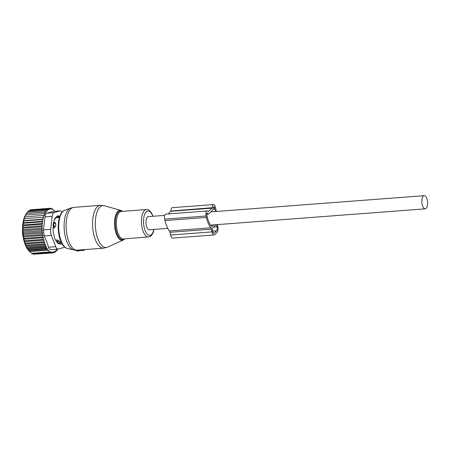 <?xml version="1.0" encoding="UTF-8"?>
<svg xmlns="http://www.w3.org/2000/svg" width="450" height="450" viewBox="0 0 450 450"><rect width="100%" height="100%" fill="white"/><g stroke="black" fill="none" stroke-linecap="round" stroke-linejoin="round"><path stroke-width="0.67" d="M85.106 249.57L83.829 250.324L83.616 249.683M75.583 250.425L78.165 251.145L79.414 250.661L83.829 250.324M79.414 250.661L79.318 250.009M164.689 215.381L148.382 216.619A6.593 2.852 85.7 0 0 146.093 220.618A6.593 2.852 85.7 0 0 149.377 229.77L167.782 228.375M421.926 199.682A6.593 2.852 85.7 0 0 425.211 208.828A6.593 2.852 85.7 0 0 427.5 204.829A6.593 2.852 85.7 0 0 424.215 195.677A6.593 2.852 85.7 0 0 421.926 199.682M58.264 217.682L57.831 217.091A2.453 1.057 85.7 0 1 58.163 216.934L59.636 216.821M59.456 217.367L57.234 217.536A12.578 5.434 85.7 0 0 56.88 217.592A12.578 5.434 85.7 0 0 54.36 219.926M55.631 240.069L57.111 239.957L59.327 241.082L59.985 241.689L59.704 242.353L59.985 241.689A2.453 2.093 46.9 0 1 59.428 242.724L59.968 242.218M53.646 222.48L54.973 222.379L55.851 224.246L55.676 225.675A2.453 0.726 167.1 0 1 53.882 226.249L54.281 228.015L55.676 225.675M53.128 228.105L54.281 228.015M56.542 216.726A13.494 5.833 -94.3 0 1 57.752 217.17M60.092 242.544L59.974 242.662A13.494 5.833 -94.3 0 1 58.494 243.551M54.973 222.379L54.264 223.121A2.453 1.057 85.7 0 0 53.882 226.249L53.128 226.305M57.111 239.957L57.538 241.701A2.453 1.057 85.7 0 0 58.646 243.191A2.453 1.057 85.7 0 0 58.821 243.141L59.428 242.724M53.01 252.81L54.039 252.737L54.489 251.409L55.086 252.253L55.592 250.695L56.104 251.482L55.322 251.539M34.324 254.183L52.971 252.928L53.353 251.848L54.039 252.737M32.884 253.879L33.553 254.244L51.902 252.849L52.206 252.017L52.971 252.928M31.207 253.029L32.512 253.907L50.856 252.518L51.069 251.938L51.902 252.849M54.906 211.371L52.914 209.244L51.896 208.676L51.969 209.227L50.85 208.339L50.957 209.143L49.781 208.26L49.905 209.301L48.712 208.457L48.848 209.734L47.666 208.935L47.79 210.448L46.648 209.706L46.789 211.382L45.692 210.757L45.928 212.496L44.814 212.068L26.466 213.463L25.959 214.166A20.857 9.011 -94.3 0 0 25.357 244.997A20.857 9.011 85.7 0 0 28.732 250.672L31.489 253.339L49.837 251.944L49.967 251.606L50.856 252.518M43.003 239.389L24.654 240.778L23.698 239.226L43.554 237.718L43.003 239.389L44.145 240.131L24.306 241.633L25.296 243.084L25.099 243.984L26.027 245.205L26.021 246.144L27.045 248.085L29.543 251.544L47.891 250.149L49.837 251.944M57.465 248.648L57.06 250.431L56.599 249.761L56.104 251.482M56.396 250.481L57.06 250.431M29.261 251.235L48.021 249.812L46.952 248.912L28.609 250.307M28.136 249.784L47.171 248.338L46.052 247.449L27.703 248.844M27.045 248.085L46.356 246.617L45.18 245.739L26.831 247.134M26.021 246.144L45.562 244.659L44.376 243.816L26.027 245.205M43.836 217.198L23.974 218.706L43.836 217.198L43.329 215.409L44.438 215.421L44.021 213.626L45.141 213.846L44.814 212.068M43.335 219.15L42.266 219.555L23.918 220.944L23.473 220.657L43.335 219.15L42.739 217.395M42.941 221.254L41.912 221.861L23.563 223.251L23.085 222.761L42.941 221.254L42.266 219.555M42.671 223.481L41.687 224.28L23.338 225.675L22.809 224.989L42.671 223.481L41.912 221.861M42.514 225.799L41.586 226.783L23.237 228.178L22.657 227.306L42.514 225.799L41.687 224.28M42.486 228.184L41.614 229.343L23.271 230.732L22.624 229.691L42.486 228.184L41.586 226.783M42.576 230.602L41.777 231.913L23.428 233.303L22.714 232.11L42.576 230.602L41.614 229.343M42.784 233.016L42.064 234.467L23.715 235.856L22.927 234.523L42.784 233.016L41.777 231.913M43.116 235.401L42.474 236.97L24.126 238.359L23.254 236.908L43.116 235.401L42.064 234.467M43.554 237.718L42.474 236.97M44.145 240.131L43.644 241.689L25.296 243.084M25.099 243.984L44.826 242.488L43.644 241.689M44.826 242.488L44.376 243.816M60.367 210.87A6.137 2.649 -94.3 0 0 60.131 210.915L54.146 212.631A6.137 2.649 -94.3 0 0 52.251 216.315L50.653 229.32A6.137 2.649 -94.3 0 0 51.351 235.395L55.738 246.69L48.527 247.236L46.783 241.914L44.139 235.946L43.442 229.871L45.039 216.861C45.146 214.779 45.782 213.553 46.935 213.182L53.111 211.421L60.367 210.87A6.137 2.649 -94.3 0 1 62.167 212.164M52.914 209.244L52.605 209.267M51.896 208.676L51.334 208.716M50.85 208.339L49.984 208.406M49.781 208.26L31.32 209.779M48.712 208.457L30.369 209.846L29.981 210.279M47.666 208.935L29.317 210.33L28.688 211.072M46.648 209.706L28.299 211.101L27.501 212.141M45.692 210.757L27.343 212.153L26.066 214.003M26.466 213.463L25.279 215.353L25.672 215.021L44.021 213.626M25.672 215.021L24.576 216.928L43.329 215.409M55.738 246.69A6.137 2.649 85.7 0 0 58.101 249.126A6.137 2.649 85.7 0 0 58.331 249.081L64.316 247.365A6.137 2.649 85.7 0 0 64.766 247.14M60.671 242.499L59.338 243.816M58.528 216.906A3.066 1.327 85.7 0 0 58.297 216.782L56.925 216.349M57.493 215.837L57.949 215.803A3.066 1.327 85.7 0 0 57.718 215.775A3.066 1.327 85.7 0 0 57.279 215.994L55.069 218.177A3.066 1.327 85.7 0 0 54.579 219.127L53.303 223.718A3.066 1.327 85.7 0 0 53.128 225.174L53.128 230.94A3.066 1.327 85.7 0 0 53.308 232.509L54.591 237.909A3.066 1.327 85.7 0 0 55.08 239.175L57.291 242.758A3.066 1.327 85.7 0 0 57.966 243.382L60.514 244.192A3.066 1.327 85.7 0 0 60.744 244.221A3.066 1.327 85.7 0 0 61.189 244.001L61.83 243.366M57.949 215.803L59.788 216.388M48.527 247.236C49.084 249.053 49.944 249.846 51.12 249.632M24.306 241.633L24.654 240.778M23.698 239.226L24.126 238.359M23.254 236.908L23.715 235.856M22.927 234.523L23.428 233.303M22.714 232.11L23.271 230.732M22.624 229.691L23.237 228.178M22.657 227.306L23.338 225.675M22.809 224.989L23.563 223.251M23.085 222.761L23.918 220.944M23.473 220.657L24.39 218.79M23.974 218.706L24.981 216.804M45.562 244.659L45.18 245.739M46.356 246.617L46.052 247.449M47.171 248.338L46.952 248.912M48.021 249.812L47.891 250.149M55.086 252.253L54.18 252.321M217.378 224.606L217.744 226.153A4.911 2.121 85.7 0 1 216.962 232.526L214.869 234.591A4.911 2.121 85.7 0 1 214.166 234.945A4.911 2.121 85.7 0 1 211.939 231.885L211.297 229.168A3.066 1.327 85.7 0 0 210.746 227.807L169.369 230.951A3.066 1.327 85.7 0 1 169.92 232.307L170.561 235.024A4.911 2.121 85.7 0 0 172.794 238.084L214.166 234.945M206.758 214.189L208.547 214.054A2.453 1.057 85.7 0 1 207.821 213.536L207.759 213.424A1.536 0.664 85.7 0 0 207.304 213.103A1.536 0.664 85.7 0 0 206.843 215.207L207.18 216.624A20.143 8.702 85.7 0 0 211.663 226.682L213.711 224.888M216.017 224.713L212.147 228.527L212.636 231.193A3.066 1.327 85.7 0 0 214.031 233.111A3.066 1.327 85.7 0 0 214.47 232.886L216.557 230.828A3.066 1.327 85.7 0 0 217.046 226.845L216.534 224.674M208.547 214.054A2.453 1.057 85.7 0 0 208.896 213.879L212.721 210.105A2.453 1.057 85.7 0 0 213.255 208.181L213.255 208.007A1.536 0.664 85.7 0 1 213.812 206.691A1.536 0.664 85.7 0 1 214.504 207.647L214.841 209.064L213.148 209.194M215.347 211.534A20.003 8.64 85.7 0 0 214.841 209.064M216.292 211.461A22.241 9.607 85.7 0 0 215.657 208.26L215.319 206.843A3.679 1.592 85.7 0 0 213.649 204.547A3.679 1.592 85.7 0 0 212.316 207.703L170.938 211.022L212.316 207.703M213.649 204.547L172.271 207.686A3.679 1.592 85.7 0 0 170.938 210.847M207.141 210.96A3.679 1.592 85.7 0 0 206.027 216.006L206.364 217.423L164.987 220.567L164.655 219.144A3.679 1.592 85.7 0 1 165.769 214.104L207.141 210.96A3.679 1.592 85.7 0 1 208.226 211.736L212.316 207.877M168.182 213.919L170.938 211.022M206.364 217.423A22.241 9.607 85.7 0 0 210.746 227.807M164.987 220.567A22.241 9.607 85.7 0 0 169.369 230.951M99.726 242.775A21.021 9.084 85.7 0 0 107.483 247.162L103.567 248.169A21.471 9.276 85.7 0 1 97.065 243.315A21.471 9.276 85.7 0 1 92.711 219.87A21.471 9.276 85.7 0 1 100.316 205.346L104.338 205.751A21.021 9.084 85.7 0 0 95.625 218.289A21.021 9.084 85.7 0 0 99.726 242.775M107.483 247.162L123.21 240.03A15.03 6.497 -94.3 0 1 117.664 236.897A15.03 6.497 -94.3 0 1 114.733 219.392A15.03 6.497 -94.3 0 1 120.966 210.42L104.338 205.751M122.394 211.359A14.439 6.238 85.7 0 0 115.644 218.661A14.439 6.238 85.7 0 0 118.333 236.402A14.439 6.238 85.7 0 0 124.481 238.888M100.316 205.346L73.867 207.354A21.471 9.276 85.7 0 0 66.263 221.878A21.471 9.276 85.7 0 0 70.616 245.323A21.471 9.276 85.7 0 0 77.119 250.172L103.567 248.169M153.034 216.264L151.599 213.064C149.321 210.161 147.6 208.986 146.43 209.537L121.354 211.438A13.804 5.962 85.7 0 0 116.466 220.776A13.804 5.962 85.7 0 0 119.261 235.851A13.804 5.962 85.7 0 0 123.446 238.967L149.653 236.801L151.476 235.507L153.135 232.701L154.029 229.416M73.867 207.354L70.594 208.091A21.156 9.141 85.7 0 0 64.164 223.442A21.156 9.141 85.7 0 0 68.546 245.244A21.156 9.141 85.7 0 0 73.772 249.941L67.534 248.574C64.997 247.641 63.197 246.083 62.139 243.9C56.199 234.326 56.987 212.799 64.631 210.381A19.311 8.342 85.7 0 0 58.764 224.393A19.311 8.342 85.7 0 0 62.764 244.288A19.311 8.342 85.7 0 0 67.534 248.574M146.43 209.537A13.804 5.962 85.7 0 0 141.542 218.874A13.804 5.962 85.7 0 0 144.343 233.944A13.804 5.962 85.7 0 0 148.523 237.066M152.826 216.281A12.246 5.293 85.7 0 0 151.661 213.75A12.246 5.293 85.7 0 0 144.304 215.443A12.246 5.293 85.7 0 0 146.098 232.639A12.246 5.293 85.7 0 0 153.821 229.433M75.656 250.599L75.487 250.183M78.165 251.145L77.743 250.127M79.194 250.881L79.138 250.02M84.611 250.054L84.583 249.609M59.586 216.962L57.831 217.091M53.454 223.183L54.264 223.121A2.453 2.064 43.9 0 1 55.851 224.246M56.678 241.763L57.538 241.701A2.453 0.799 -13.8 0 0 59.327 241.082M51.351 235.395L44.139 235.946M52.251 216.315L45.039 216.861M50.653 229.32L43.442 229.871M60.131 210.915L52.92 211.461M54.146 212.631L46.935 213.182M60.159 244.08L61.189 244.001M59.681 216.681L58.297 216.782M170.561 235.024L211.939 231.885M169.92 232.307L211.297 229.168M213.587 227.104L217.046 226.845M212.619 231.126L216.557 230.828M213.559 232.959L214.47 232.886M206.91 213.491L207.759 213.424M207.821 213.536L206.865 213.609M213.266 207.737L214.504 207.647M170.871 211.264L212.248 208.119M164.655 219.144L206.027 216.006M123.21 240.03L124.774 238.866M122.681 211.337L120.966 210.42M64.631 210.381L70.594 208.091M75.544 250.532L75.381 250.178M77.119 250.172L73.772 249.941M210.527 225.129L425.211 208.828M210.932 211.871L424.215 195.677M59.574 242.584L61.363 242.449M23.344 237.966L22.5 233.567L22.556 227.542M57.729 243.259L58.646 243.191M50.844 249.677L58.101 249.126"/></g></svg>

